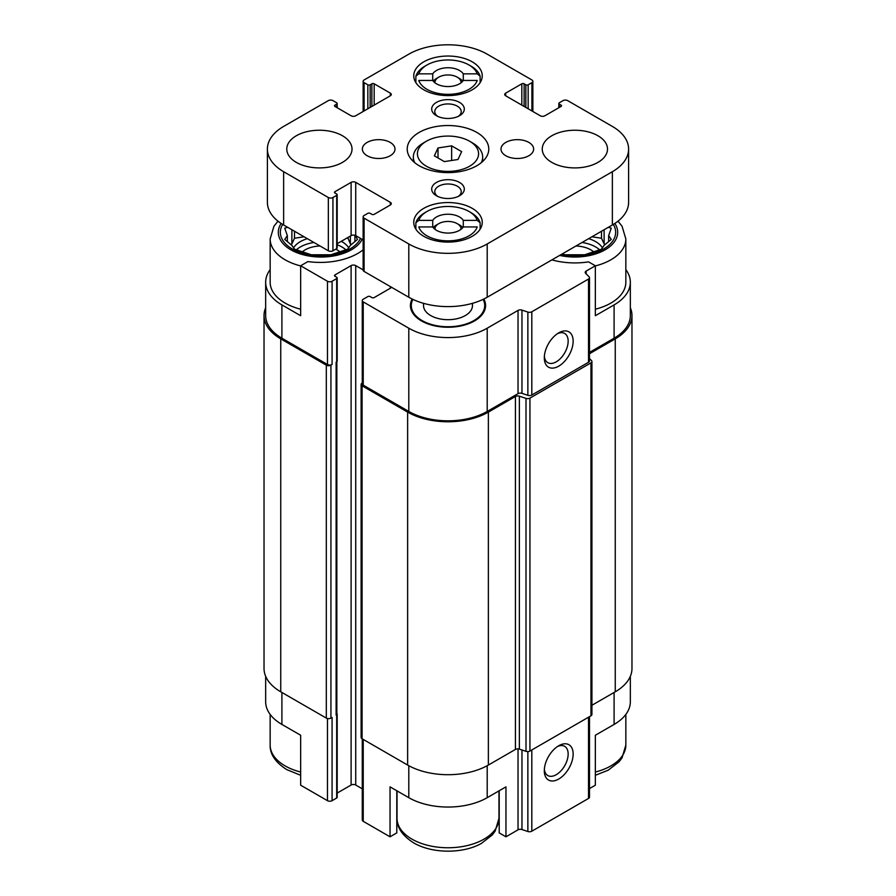 <?xml version="1.0" encoding="UTF-8"?>
<svg xmlns="http://www.w3.org/2000/svg" width="896" height="896" viewBox="0 0 896 896"><rect width="100%" height="100%" fill="white"/><g stroke="black" fill="none" stroke-linecap="round" stroke-linejoin="round"><path stroke-width="1.34" d="M582.019 242.502A29.366 16.957 180 0 1 599.67 249.872M602.493 247.867A29.366 16.957 0 0 0 595.638 241.64A29.366 16.957 0 0 0 588.672 238.661M296.33 249.872A29.366 16.957 180 0 1 313.981 242.502M337.176 244.754A29.366 16.957 180 0 1 345.923 249.872M348.746 247.867A29.366 16.957 0 0 0 341.891 241.64A29.366 16.957 0 0 0 341.298 241.304M307.328 238.661A29.366 16.957 0 0 0 293.507 247.867M618.027 221.155L622.059 226.24L625.845 238.974L625.845 282.251A50.971 29.434 180 0 1 595.347 309.21M589.49 352.397L614.096 338.195L614.096 304.898L595.347 315.717L595.347 265.776L588.594 261.878A53.01 30.61 180 0 1 551.902 259.896M614.096 304.898A55.462 32.021 0 0 0 630.336 282.251A55.462 32.021 0 0 0 625.845 269.64M630.336 676.312L630.336 701.792A55.462 32.021 0 0 1 614.096 724.427L595.347 735.246L595.347 785.198L589.49 788.581M363.138 249.816A53.01 30.61 180 0 1 307.922 261.576L300.653 265.776L327.466 281.254A3.259 1.882 0 0 0 332.08 281.254L336.694 278.589A1.635 0.941 0 0 0 337.176 277.928A1.635 0.941 0 0 0 336.694 277.256L334.97 276.259L334.97 274.926A1.635 0.941 0 0 0 334.488 275.598A1.635 0.941 0 0 0 334.97 276.259M334.97 274.926L351.109 265.608A3.259 1.882 0 0 1 355.723 265.608L363.138 269.886M521.965 393.355L521.965 310.117L527.867 312.077A3.259 1.882 0 0 0 531.81 311.786L588.526 279.037A3.259 1.882 0 0 0 589.49 277.704L589.49 360.942A3.259 1.882 0 0 1 588.526 362.275L531.81 395.024A3.259 1.882 0 0 1 527.867 395.326L521.965 393.355A3.259 1.882 0 0 0 518.034 393.658L487.211 411.443A55.462 32.021 0 0 1 408.789 411.443L363.227 385.146A3.259 1.882 0 0 1 362.264 383.813L362.264 300.563A3.259 1.882 0 0 1 363.227 299.23L367.842 296.576A1.635 0.941 0 0 1 370.149 296.576L371.874 297.573A1.635 0.941 0 0 0 374.181 297.573L390.331 288.243A3.259 1.882 0 0 0 391.261 287.123M362.264 300.563A3.259 1.882 0 0 0 363.227 301.896L408.789 328.205A55.462 32.021 0 0 0 487.211 328.205L518.034 310.408A3.259 1.882 0 0 1 521.965 310.117M589.49 277.704A3.259 1.882 0 0 0 589.053 276.763L585.637 273.347A3.259 1.882 0 0 1 585.2 272.406A3.259 1.882 0 0 1 586.163 271.074L595.347 265.776M412.171 299.04A37.576 21.694 0 0 0 411.107 309.669A37.576 21.694 0 0 0 448 327.253A37.576 21.694 0 0 0 484.893 309.669A37.576 21.694 0 0 0 483.829 299.04M396.794 790.754L396.794 832.899L390.04 836.808L390.04 786.856L408.789 797.675A55.462 32.021 0 0 0 487.211 797.675L487.211 765.699M499.206 790.754L499.206 832.899L505.96 836.808L505.96 786.856L487.211 797.675M336.84 361.738L336.84 714.112A2.442 1.411 0 0 1 336.123 715.109L336.694 714.773A1.635 0.941 0 0 0 337.176 714.112L337.176 797.35A1.635 0.941 0 0 1 336.694 798.011L332.08 800.677A3.259 1.882 0 0 1 327.466 800.677L300.653 785.198L300.653 735.246L281.904 724.427L281.904 692.462M300.653 265.776L300.653 315.717L281.904 304.898A55.462 32.021 0 0 1 265.664 282.251A55.462 32.021 0 0 1 270.155 269.64M614.096 338.195A55.462 32.021 0 0 0 630.336 315.549L630.336 282.251M265.664 282.251L265.664 315.549A55.462 32.021 0 0 0 281.904 338.195L327.466 364.493A3.259 1.882 0 0 0 332.08 364.493L332.08 281.254M265.664 307.731A57.086 32.962 0 0 0 264.029 315.549L264.029 668.494A57.086 32.962 0 0 0 280.75 691.802L326.312 718.099A3.259 1.882 0 0 0 330.926 718.099L332.08 717.438L332.08 800.677M336.123 715.109L336.123 362.163L336.694 361.838A1.635 0.941 0 0 0 337.176 361.166L337.176 277.928M558.723 366.162A20.384 11.771 120 0 0 573.149 341.186A20.384 11.771 120 0 0 558.723 332.864A20.384 11.771 120 0 0 544.309 357.84A20.384 11.771 120 0 0 558.723 366.162M264.029 315.549A57.086 32.962 0 0 0 280.75 338.856L326.312 365.165A3.259 1.882 0 0 0 330.926 365.165L332.08 364.493M337.176 793.072L351.109 785.03L351.109 265.608M362.264 788.805L355.723 785.03A3.259 1.882 0 0 0 351.109 785.03M362.264 383.029L362.074 383.141A3.259 1.882 0 0 0 361.11 384.474A3.259 1.882 0 0 0 362.074 385.806L407.635 412.115A57.086 32.962 0 0 0 488.365 412.115L515.435 396.48A3.259 1.882 0 0 1 519.378 396.189L526.008 398.395A3.259 1.882 0 0 0 529.939 398.093L590.968 362.858A3.259 1.882 0 0 0 591.931 361.525A3.259 1.882 0 0 0 591.494 360.584L589.49 358.579M361.11 384.474L361.11 737.419A3.259 1.882 0 0 0 362.074 738.741L407.635 765.05A57.086 32.962 0 0 0 488.365 765.05L515.435 749.426L515.435 396.48M591.931 361.525L591.931 714.47A3.259 1.882 0 0 1 590.968 715.803L529.939 751.038A3.259 1.882 0 0 1 526.008 751.33L519.378 749.123A3.259 1.882 0 0 0 515.435 749.426M589.49 353.73L615.25 338.856A57.086 32.962 0 0 0 631.971 315.549A57.086 32.962 0 0 0 630.336 307.731M591.931 705.264L615.25 691.802A57.086 32.962 0 0 0 631.971 668.494L631.971 315.549M337.176 714.112A1.635 0.941 0 0 0 336.84 713.53M362.264 738.864L362.264 819.986A3.259 1.882 0 0 0 363.227 821.318L390.04 836.808M505.96 836.808L518.034 829.83L518.034 748.877M589.49 716.654L589.49 797.126A3.259 1.882 0 0 1 588.526 798.448L531.81 831.208A3.259 1.882 0 0 1 527.867 831.499L521.965 829.539A3.259 1.882 0 0 0 518.034 829.83M558.723 779.038A20.384 11.771 120 0 0 573.149 754.062A20.384 11.771 120 0 0 558.723 745.741A20.384 11.771 120 0 0 544.309 770.706A20.384 11.771 120 0 0 558.723 779.038M265.664 676.312L265.664 701.792A55.462 32.021 0 0 0 281.904 724.427M544.365 356.294A16.856 9.733 120 0 0 547.803 362.667A16.856 9.733 120 0 0 556.226 361.838A16.856 9.733 120 0 0 567.246 346.976A16.856 9.733 120 0 0 564.659 333.469A16.856 9.733 120 0 0 557.424 333.693M544.365 769.16A16.856 9.733 120 0 0 547.803 775.544A16.856 9.733 120 0 0 556.226 774.704A16.856 9.733 120 0 0 567.246 759.853A16.856 9.733 120 0 0 564.659 746.346A16.856 9.733 120 0 0 557.424 746.558M300.653 309.21A50.971 29.434 180 0 1 285.085 303.061A50.971 29.434 180 0 1 270.155 282.251L270.155 238.974L273.93 226.262L277.973 221.155M483.112 299.387A36.702 21.19 180 0 1 484.702 305.558L484.702 308.224A36.702 21.19 180 0 1 484.4 310.957M411.6 310.957A36.702 21.19 180 0 1 411.298 308.224L411.298 305.558A36.702 21.19 180 0 1 412.888 299.387M484.702 305.558A36.702 21.19 180 0 1 462.045 325.136A36.702 21.19 180 0 1 422.05 320.544A36.702 21.19 180 0 1 411.298 305.558M472.472 303.33L472.472 305.558A24.472 14.123 180 0 1 457.363 318.618A24.472 14.123 180 0 1 430.696 315.549A24.472 14.123 180 0 1 423.528 305.558L423.528 303.33M360.517 238.403A40.779 23.542 180 0 1 331.677 255.058A40.779 23.542 180 0 1 292.286 248.965A40.779 23.542 180 0 1 282.699 224.426M287.706 227.338L284.738 228.144L287.347 235.614L284.738 239.411L291.872 245.358L294.493 249.155L311.371 254.789L330.87 254.789L347.76 249.155L350.37 245.358L357.515 239.411L355.006 235.323M302.288 251.922A22.434 12.947 180 0 1 320.062 246.019M335.787 249.155A22.434 12.947 180 0 1 339.965 251.922M613.301 224.426A40.779 23.542 180 0 1 603.714 248.954A40.779 23.542 180 0 1 561.243 254.498M562.15 253.971L565.13 254.789L584.629 254.789L601.507 249.155L604.128 245.358L611.262 239.411L608.653 235.614L611.262 228.144L608.294 227.338M575.938 246.019A22.434 12.947 180 0 1 593.712 251.922M354.894 241.718L354.894 235.614M351.49 244.518L350.37 243.869L350.37 236.062M350.37 243.869L347.76 237.574M347.76 238.246L346.853 238.101M304.035 236.768L294.493 238.246L294.493 231.246M294.493 238.246L291.872 243.869L291.872 229.746M291.872 243.869L290.763 244.518M287.347 241.718L287.347 235.614M608.653 241.718L608.653 235.614M605.237 244.518L604.128 243.869L604.128 229.746M604.128 243.869L601.507 238.246L601.507 231.246M601.507 238.246L591.965 236.768M463.277 80.45A16.307 9.419 180 0 1 448 86.565A16.307 9.419 180 0 1 432.723 80.45L432.723 73.853A16.307 9.419 180 0 1 448 67.738A16.307 9.419 180 0 1 463.277 73.853L463.277 80.45L477.221 80.45A29.77 17.192 180 0 1 448 94.338A29.77 17.192 180 0 1 418.779 80.45L432.723 80.45M433.227 81.144A16.307 9.419 180 0 1 436.464 78.49L438.771 77.157A13.048 7.538 180 0 1 457.229 77.157L457.229 77.157A13.048 7.538 180 0 1 461.037 82.813M459.536 78.49L457.229 77.157L459.536 78.49A16.307 9.419 180 0 1 462.773 81.144M463.277 226.946A16.307 9.419 180 0 1 448 233.072A16.307 9.419 180 0 1 432.723 226.946L432.723 220.36A16.307 9.419 180 0 1 448 214.234A16.307 9.419 180 0 1 463.277 220.36L463.277 226.946L477.221 226.946A29.77 17.192 180 0 1 448 240.845A29.77 17.192 180 0 1 418.779 226.946L432.723 226.946M433.227 227.651A16.307 9.419 180 0 1 436.464 224.986L438.771 223.653A13.048 7.538 180 0 1 457.229 223.653L457.229 223.653A13.048 7.538 180 0 1 461.037 229.309M459.536 224.986L457.229 223.653L459.536 224.986A16.307 9.419 180 0 1 462.773 227.651M432.723 73.853L418.779 73.853A29.77 17.192 180 0 1 426.955 65.005A29.77 17.192 180 0 1 469.045 65.005L471.072 66.17A32.626 18.838 180 0 1 480.122 76.182L477.221 73.853L463.277 73.853M418.779 73.853L415.878 76.182A32.626 18.838 180 0 1 424.928 66.17L426.955 65.005M469.045 65.005A29.77 17.192 180 0 1 477.221 73.853M432.723 220.36L418.779 220.36A29.77 17.192 180 0 1 426.955 211.501A29.77 17.192 180 0 1 469.045 211.501L471.072 212.666A32.626 18.838 180 0 1 480.122 222.69L477.221 220.36L463.277 220.36M418.779 220.36L415.878 222.69A32.626 18.838 180 0 1 424.928 212.666L426.955 211.501M469.045 211.501A29.77 17.192 180 0 1 477.221 220.36M371.874 83.81A1.635 0.941 0 0 1 374.181 83.81L390.331 93.139L390.331 95.794L355.723 115.774A3.259 1.882 0 0 1 351.109 115.774L334.97 106.456A1.635 0.941 0 0 1 334.488 105.784A1.635 0.941 0 0 1 334.97 105.123L336.694 104.126A1.635 0.941 0 0 0 337.176 103.454A1.635 0.941 0 0 0 336.694 102.794L332.942 100.621A3.259 1.882 0 0 0 328.339 100.621L283.64 126.426A55.462 32.021 0 0 0 267.4 149.072A55.462 32.021 0 0 0 283.64 171.707L328.339 197.512A3.259 1.882 0 0 0 332.942 197.512L336.694 195.35A1.635 0.941 0 0 0 337.176 194.69A1.635 0.941 0 0 0 336.694 194.018L334.97 193.021A1.635 0.941 0 0 1 334.488 192.36A1.635 0.941 0 0 1 334.97 191.688L351.109 182.37A3.259 1.882 0 0 1 355.723 182.37L390.331 202.339L390.331 205.005L374.181 214.334A1.635 0.941 0 0 1 371.874 214.334L370.149 213.326A1.635 0.941 0 0 0 367.842 213.326L364.09 215.499A3.259 1.882 0 0 0 363.138 216.832A3.259 1.882 0 0 0 364.09 218.165L408.789 243.958A55.462 32.021 0 0 0 487.211 243.958L612.36 171.707A55.462 32.021 0 0 0 628.6 149.072A55.462 32.021 0 0 0 612.36 126.426L567.661 100.621A3.259 1.882 0 0 0 563.058 100.621L559.306 102.794A1.635 0.941 0 0 0 558.824 103.454A1.635 0.941 0 0 0 559.306 104.126L561.03 105.123L561.03 106.456L544.891 115.774A3.259 1.882 0 0 1 540.277 115.774L505.669 95.794A3.259 1.882 0 0 1 504.717 94.461A3.259 1.882 0 0 1 505.669 93.139L521.819 83.81A1.635 0.941 0 0 1 524.126 83.81L525.851 84.806A1.635 0.941 0 0 0 528.158 84.806L531.91 82.645A3.259 1.882 0 0 0 532.862 81.312A3.259 1.882 0 0 0 531.91 79.979L487.211 54.174A55.462 32.021 0 0 0 408.789 54.174L364.09 79.979A3.259 1.882 0 0 0 363.138 81.312A3.259 1.882 0 0 0 364.09 82.645L367.842 84.806A1.635 0.941 0 0 0 370.149 84.806L371.874 83.81L371.874 106.456M390.331 95.794A3.259 1.882 0 0 0 391.283 94.461A3.259 1.882 0 0 0 390.331 93.139M267.4 149.072L267.4 202.35A55.462 32.021 0 0 0 283.64 224.986L328.339 250.79A3.259 1.882 0 0 0 332.942 250.79L336.694 248.629A1.635 0.941 0 0 0 337.176 247.957L337.176 194.69M337.176 243.69L351.109 235.637A3.259 1.882 0 0 1 355.723 235.637L363.138 239.915M390.331 205.005A3.259 1.882 0 0 0 391.283 203.672A3.259 1.882 0 0 0 390.331 202.339M363.138 216.832L363.138 270.099A3.259 1.882 0 0 0 364.09 271.432L408.789 297.237A55.462 32.021 0 0 0 487.211 297.237L612.36 224.986A55.462 32.021 0 0 0 628.6 202.35L628.6 149.072M561.03 106.456A1.635 0.941 0 0 0 561.512 105.784A1.635 0.941 0 0 0 561.03 105.123M296.33 162.389A32.626 18.838 0 0 0 331.878 166.477A32.626 18.838 0 0 0 352.016 149.072A32.626 18.838 0 0 0 319.39 130.234A32.626 18.838 0 0 0 286.776 149.072A32.626 18.838 0 0 0 296.33 162.389M367.136 155.725A16.307 9.419 0 0 0 384.922 157.774A16.307 9.419 0 0 0 394.99 149.072A16.307 9.419 0 0 0 378.672 139.653A16.307 9.419 0 0 0 362.365 149.072A16.307 9.419 0 0 0 367.136 155.725M505.792 155.725A16.307 9.419 0 0 0 523.566 157.774A16.307 9.419 0 0 0 533.635 149.072A16.307 9.419 0 0 0 517.328 139.653A16.307 9.419 0 0 0 501.01 149.072A16.307 9.419 0 0 0 505.792 155.725M551.802 162.389A32.626 18.838 0 0 0 587.362 166.477A32.626 18.838 0 0 0 607.499 149.072A32.626 18.838 0 0 0 574.874 130.234A32.626 18.838 0 0 0 542.248 149.072A32.626 18.838 0 0 0 551.802 162.389M472.226 208.342A34.25 19.779 180 0 1 482.25 222.32A34.25 19.779 180 0 1 448 242.099A34.25 19.779 180 0 1 413.75 222.32A34.25 19.779 180 0 1 434.896 204.053A34.25 19.779 180 0 1 472.226 208.342M472.226 61.835A34.25 19.779 180 0 1 482.25 75.824A34.25 19.779 180 0 1 448 95.592A34.25 19.779 180 0 1 413.75 75.824A34.25 19.779 180 0 1 434.896 57.546A34.25 19.779 180 0 1 472.226 61.835M476.84 132.429A40.779 23.542 180 0 1 488.779 149.072A40.779 23.542 180 0 1 448 172.614A40.779 23.542 180 0 1 407.221 149.072A40.779 23.542 180 0 1 432.398 127.322A40.779 23.542 180 0 1 476.84 132.429M436.464 115.707A16.307 9.419 0 0 0 459.536 115.707A16.307 9.419 0 0 0 459.536 102.39A16.307 9.419 0 0 0 436.464 102.39A16.307 9.419 0 0 0 436.464 115.707L436.464 115.707M436.464 195.754A16.307 9.419 0 0 0 459.536 195.754A16.307 9.419 0 0 0 459.536 182.437A16.307 9.419 0 0 0 436.464 182.437A16.307 9.419 0 0 0 436.464 195.754L436.464 195.754M458.326 196.381A13.216 7.638 0 0 0 461.216 191.621A13.216 7.638 0 0 0 448 183.982A13.216 7.638 0 0 0 434.784 191.621A13.216 7.638 0 0 0 437.674 196.381M458.326 116.334A13.216 7.638 0 0 0 461.216 111.574A13.216 7.638 0 0 0 448 103.936A13.216 7.638 0 0 0 434.784 111.574A13.216 7.638 0 0 0 437.674 116.334M472.506 142.912L469.627 141.243A30.587 17.662 180 0 1 469.627 166.219A30.587 17.662 180 0 1 426.373 166.219A30.587 17.662 180 0 1 426.373 141.243A30.587 17.662 180 0 1 469.627 141.243L472.506 142.912A34.664 20.014 180 0 1 482.664 157.058A34.664 20.014 180 0 1 481.264 162.691M414.736 162.691A34.664 20.014 180 0 1 413.336 157.058A34.664 20.014 180 0 1 423.494 142.912L426.373 141.243M457.99 159.499L461.642 151.626L451.651 145.858L438.01 147.963L434.358 155.848L444.349 161.605L457.99 159.499M415.878 76.182L415.878 82.69M480.122 76.182L480.122 82.69M415.878 222.69L415.878 229.197M480.122 222.69L480.122 229.197M434.963 229.309A13.048 7.538 180 0 1 438.771 223.653M434.963 82.813A13.048 7.538 180 0 1 438.771 77.157M451.651 160.474L451.651 145.858M438.01 157.954L438.01 147.963M586.163 273.874L586.163 271.074M281.904 338.195L281.904 304.898M327.466 364.493L327.466 281.254M363.227 385.146L363.227 301.896M408.789 411.443L408.789 328.205M487.211 411.443L487.211 328.205M518.034 393.658L518.034 310.408M527.867 395.326L527.867 312.077M531.81 395.024L531.81 311.786M588.526 362.275L588.526 279.037M330.926 718.099L330.926 365.165M336.694 798.011L336.694 714.773M336.694 361.838L336.694 278.589M355.723 785.03L355.723 265.608M390.331 288.243L390.331 286.586M362.074 738.741L362.074 385.806M407.635 765.05L407.635 412.115M488.365 765.05L488.365 412.115M519.378 749.123L519.378 396.189M526.008 751.33L526.008 398.395M529.939 751.038L529.939 398.093M590.968 715.803L590.968 362.858M615.25 691.802L615.25 338.856M280.75 691.802L280.75 338.856M326.312 718.099L326.312 365.165M408.789 797.675L408.789 765.699M363.227 821.318L363.227 739.413M521.965 829.539L521.965 749.986M527.867 831.499L527.867 751.587M531.81 831.208L531.81 749.963M588.526 798.448L588.526 717.214M614.096 724.427L614.096 692.462M327.466 800.677L327.466 718.536M362.163 239.355A42.818 24.718 180 0 1 290.853 249.794A42.818 24.718 180 0 1 281.154 223.451M300.653 265.922A50.971 29.434 180 0 1 285.085 259.784A50.971 29.434 180 0 1 270.155 238.974M300.653 772.027A50.971 29.434 180 0 1 285.085 765.878A50.971 29.434 180 0 1 270.155 745.069C269.886 754.174 275.419 762.35 286.765 769.619L300.653 775.286M411.958 839.138A50.971 29.434 180 0 1 397.029 818.328C396.76 827.422 402.293 835.598 413.65 842.867C432.813 854.078 463.635 853.597 481.365 843.427L492.218 835.005L495.197 831.029L498.971 818.328A50.971 29.434 180 0 1 467.51 845.51A50.971 29.434 180 0 1 411.958 839.138M614.846 223.451A42.818 24.718 180 0 1 605.203 249.76A42.818 24.718 180 0 1 559.653 255.416M625.845 238.974A50.971 29.434 180 0 1 595.347 265.922M625.845 714.403L625.845 745.069A50.971 29.434 180 0 1 595.347 772.027M364.09 82.645L364.09 110.947M367.842 84.806L367.842 108.786M370.149 84.806L370.149 107.453M374.181 83.81L374.181 105.123M334.97 105.123L334.97 106.456M336.694 104.126L336.694 107.453M283.64 171.707L283.64 224.986M328.339 197.512L328.339 250.79M332.942 197.512L332.942 250.79M336.694 195.35L336.694 248.629M334.97 191.688L334.97 193.021M351.109 182.37L351.109 235.637M355.723 182.37L355.723 235.637M364.09 218.165L364.09 271.432M408.789 243.958L408.789 297.237M487.211 243.958L487.211 297.237M612.36 171.707L612.36 224.986M559.306 104.126L559.306 107.453M505.669 93.139L505.669 95.794M521.819 83.81L521.819 105.123M524.126 83.81L524.126 106.456M525.851 84.806L525.851 107.453M528.158 84.806L528.158 108.786M531.91 82.645L531.91 110.947M270.155 714.403L270.155 745.069M397.029 790.888L397.029 818.328M498.971 790.888L498.971 818.328M625.845 745.069L622.07 757.781L619.091 761.757L608.238 770.179L595.347 775.286M363.138 81.312L363.138 111.496M337.176 103.454L337.176 107.733M558.824 103.454L558.824 107.733M532.862 81.312L532.862 111.496M413.336 157.058L413.336 161.47M482.664 157.058L482.664 161.47"/></g></svg>
